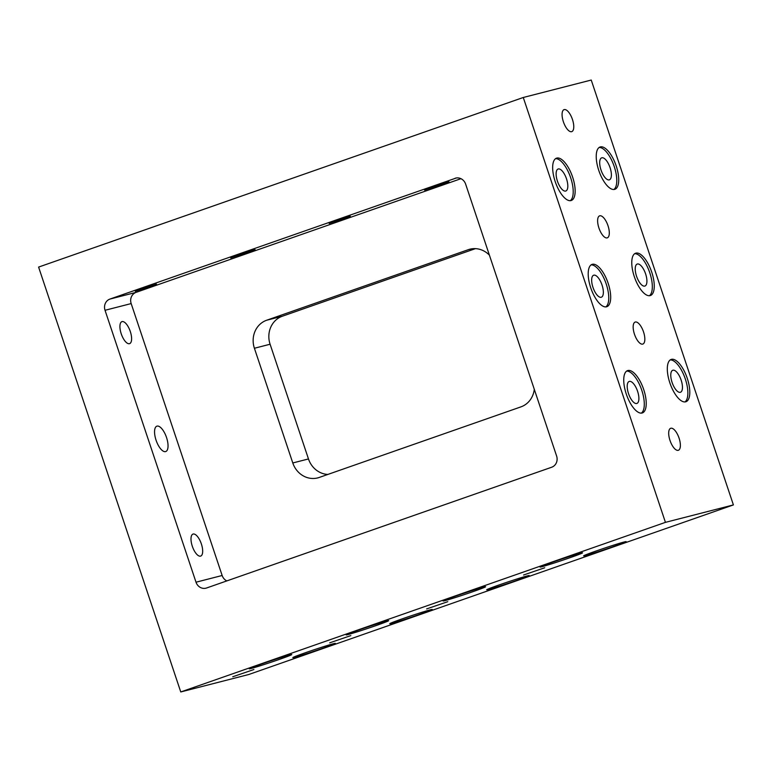 <?xml version="1.0" encoding="UTF-8"?>
<svg xmlns="http://www.w3.org/2000/svg" width="772" height="772" viewBox="0 0 772 772"><rect width="100%" height="100%" fill="white"/><g stroke="black" fill="none" stroke-linecap="round" stroke-linejoin="round"><path stroke-width="1.16" d="M613.856 189.507A22.417 8.965 70.7 0 0 614.001 165.864A22.417 8.965 70.7 0 0 599.149 147.471M600.365 146.912A22.417 8.965 -109.3 0 1 616.066 165.555A22.417 8.965 -109.3 0 1 614.879 189.304A22.417 8.965 -109.3 0 1 614.58 189.391A22.417 8.965 -109.3 0 1 598.879 170.747A22.417 8.965 -109.3 0 1 600.066 146.998A22.417 8.965 -109.3 0 1 600.365 146.912M609.233 179.876A11.657 4.661 70.7 0 0 609.388 179.828A11.657 4.661 70.7 0 0 610.005 167.476A11.657 4.661 70.7 0 0 601.842 157.787A11.657 4.661 70.7 0 0 601.687 157.826A11.657 4.661 70.7 0 0 601.07 170.178A11.657 4.661 70.7 0 0 609.233 179.876M649.397 295.724A22.417 8.965 70.7 0 0 649.542 272.082A22.417 8.965 70.7 0 0 634.69 253.689M635.906 253.129A22.417 8.965 -109.3 0 1 651.607 271.773A22.417 8.965 -109.3 0 1 650.42 295.522A22.417 8.965 -109.3 0 1 650.12 295.608A22.417 8.965 -109.3 0 1 634.42 276.965A22.417 8.965 -109.3 0 1 635.607 253.216A22.417 8.965 -109.3 0 1 635.906 253.129M644.774 286.094A11.657 4.661 70.7 0 0 644.919 286.045A11.657 4.661 70.7 0 0 645.537 273.693A11.657 4.661 70.7 0 0 637.382 264.005A11.657 4.661 70.7 0 0 637.228 264.043A11.657 4.661 70.7 0 0 636.611 276.395A11.657 4.661 70.7 0 0 644.774 286.094M684.938 401.942A22.417 8.965 70.7 0 0 685.082 378.299A22.417 8.965 70.7 0 0 670.231 359.906M671.447 359.347A22.417 8.965 -109.3 0 1 687.148 377.99A22.417 8.965 -109.3 0 1 685.951 401.739A22.417 8.965 -109.3 0 1 685.661 401.826A22.417 8.965 -109.3 0 1 669.961 383.182A22.417 8.965 -109.3 0 1 671.148 359.434A22.417 8.965 -109.3 0 1 671.447 359.347M680.306 392.311A11.657 4.661 70.7 0 0 680.46 392.263A11.657 4.661 70.7 0 0 681.078 379.911A11.657 4.661 70.7 0 0 672.914 370.222A11.657 4.661 70.7 0 0 672.769 370.261A11.657 4.661 70.7 0 0 672.151 382.613A11.657 4.661 70.7 0 0 680.306 392.311M641.368 413.117A22.417 8.965 70.7 0 0 641.513 389.484A22.417 8.965 70.7 0 0 626.661 371.091M627.877 370.521A22.417 8.965 -109.3 0 1 643.578 389.165A22.417 8.965 -109.3 0 1 642.391 412.914A22.417 8.965 -109.3 0 1 642.092 413.01A22.417 8.965 -109.3 0 1 626.391 394.357A22.417 8.965 -109.3 0 1 627.578 370.608A22.417 8.965 -109.3 0 1 627.877 370.521M636.746 403.486A11.657 4.661 70.7 0 0 636.89 403.438A11.657 4.661 70.7 0 0 637.518 391.086A11.657 4.661 70.7 0 0 629.354 381.397A11.657 4.661 70.7 0 0 629.199 381.445A11.657 4.661 70.7 0 0 628.582 393.797A11.657 4.661 70.7 0 0 636.746 403.486M605.827 306.899A22.417 8.965 70.7 0 0 605.972 283.266A22.417 8.965 70.7 0 0 591.12 264.873M592.336 264.304A22.417 8.965 -109.3 0 1 608.037 282.948A22.417 8.965 -109.3 0 1 606.85 306.696A22.417 8.965 -109.3 0 1 606.551 306.793A22.417 8.965 -109.3 0 1 590.85 288.139A22.417 8.965 -109.3 0 1 592.047 264.391A22.417 8.965 -109.3 0 1 592.336 264.304M601.205 297.268A11.657 4.661 70.7 0 0 601.359 297.22A11.657 4.661 70.7 0 0 601.977 284.868A11.657 4.661 70.7 0 0 593.813 275.179A11.657 4.661 70.7 0 0 593.658 275.228A11.657 4.661 70.7 0 0 593.041 287.58A11.657 4.661 70.7 0 0 601.205 297.268M570.286 200.681A22.417 8.965 70.7 0 0 570.431 177.049A22.417 8.965 70.7 0 0 555.579 158.656M556.795 158.086A22.417 8.965 -109.3 0 1 572.496 176.73A22.417 8.965 -109.3 0 1 571.309 200.479A22.417 8.965 -109.3 0 1 571.01 200.575A22.417 8.965 -109.3 0 1 555.309 181.922A22.417 8.965 -109.3 0 1 556.506 158.173A22.417 8.965 -109.3 0 1 556.795 158.086M565.664 191.051A11.657 4.661 70.7 0 0 565.818 191.002A11.657 4.661 70.7 0 0 566.436 178.65A11.657 4.661 70.7 0 0 558.272 168.962A11.657 4.661 70.7 0 0 558.117 169.01A11.657 4.661 70.7 0 0 557.5 181.362A11.657 4.661 70.7 0 0 565.664 191.051M564.226 109.585A11.657 4.661 -109.3 0 1 572.39 119.284A11.657 4.661 -109.3 0 1 571.772 131.626A11.657 4.661 -109.3 0 1 571.618 131.674A11.657 4.661 -109.3 0 1 563.454 121.986A11.657 4.661 -109.3 0 1 564.071 109.634A11.657 4.661 -109.3 0 1 564.226 109.585M635.298 322.02A11.657 4.661 -109.3 0 1 643.462 331.719A11.657 4.661 -109.3 0 1 642.844 344.061A11.657 4.661 -109.3 0 1 642.7 344.109A11.657 4.661 -109.3 0 1 634.536 334.421A11.657 4.661 -109.3 0 1 635.153 322.069A11.657 4.661 -109.3 0 1 635.298 322.02M670.839 428.238A11.657 4.661 -109.3 0 1 679.003 437.936A11.657 4.661 -109.3 0 1 678.385 450.279A11.657 4.661 -109.3 0 1 678.231 450.327A11.657 4.661 -109.3 0 1 670.067 440.638A11.657 4.661 -109.3 0 1 670.685 428.286A11.657 4.661 -109.3 0 1 670.839 428.238M599.767 215.803A11.657 4.661 -109.3 0 1 607.931 225.501A11.657 4.661 -109.3 0 1 607.303 237.844A11.657 4.661 -109.3 0 1 607.159 237.892A11.657 4.661 -109.3 0 1 598.995 228.203A11.657 4.661 -109.3 0 1 599.612 215.851A11.657 4.661 -109.3 0 1 599.767 215.803M130.294 331.487A11.657 4.661 -109.3 0 1 129.609 343.646A11.657 4.661 -109.3 0 1 121.233 333.803A11.657 4.661 -109.3 0 1 121.908 321.644A11.657 4.661 -109.3 0 1 130.294 331.487M166.53 437.521A13.452 5.385 -109.3 0 1 165.739 451.552A13.452 5.385 -109.3 0 1 156.069 440.204A13.452 5.385 -109.3 0 1 156.861 426.173A13.452 5.385 -109.3 0 1 166.53 437.521M201.367 543.922A11.657 4.661 -109.3 0 1 200.691 556.081A11.657 4.661 -109.3 0 1 192.305 546.238A11.657 4.661 -109.3 0 1 192.99 534.079A11.657 4.661 -109.3 0 1 201.367 543.922M294.692 657.29A22.417 0.704 -18.5 0 1 292.82 657.619A22.417 0.704 -18.5 0 1 309.514 651.307A22.417 0.704 -18.5 0 1 333.465 643.723A22.417 0.704 -18.5 0 1 335.328 643.394A22.417 0.704 -18.5 0 1 318.643 649.706A22.417 0.704 -18.5 0 1 294.692 657.29M391.626 623.371A22.417 0.704 -18.5 0 1 389.754 623.699A22.417 0.704 -18.5 0 1 406.448 617.388A22.417 0.704 -18.5 0 1 430.4 609.803A22.417 0.704 -18.5 0 1 432.262 609.475A22.417 0.704 -18.5 0 1 415.577 615.786A22.417 0.704 -18.5 0 1 391.626 623.371M488.56 589.451A22.417 0.704 -18.5 0 1 486.688 589.779A22.417 0.704 -18.5 0 1 503.383 583.468A22.417 0.704 -18.5 0 1 527.334 575.883A22.417 0.704 -18.5 0 1 529.196 575.555A22.417 0.704 -18.5 0 1 512.511 581.866A22.417 0.704 -18.5 0 1 488.56 589.451M585.494 555.531A22.417 0.704 -18.5 0 1 583.622 555.859A22.417 0.704 -18.5 0 1 600.317 549.548A22.417 0.704 -18.5 0 1 624.268 541.963A22.417 0.704 -18.5 0 1 626.131 541.635A22.417 0.704 -18.5 0 1 609.446 547.946A22.417 0.704 -18.5 0 1 585.494 555.531M541.925 566.716A22.417 0.704 -18.5 0 1 540.053 567.044A22.417 0.704 -18.5 0 1 556.747 560.733A22.417 0.704 -18.5 0 1 580.698 553.148A22.417 0.704 -18.5 0 1 582.561 552.82A22.417 0.704 -18.5 0 1 565.876 559.131A22.417 0.704 -18.5 0 1 541.925 566.716M444.99 600.635A22.417 0.704 -18.5 0 1 443.118 600.963A22.417 0.704 -18.5 0 1 459.813 594.652A22.417 0.704 -18.5 0 1 483.764 587.067A22.417 0.704 -18.5 0 1 485.627 586.739A22.417 0.704 -18.5 0 1 468.942 593.05A22.417 0.704 -18.5 0 1 444.99 600.635M348.056 634.555A22.417 0.704 -18.5 0 1 346.184 634.883A22.417 0.704 -18.5 0 1 362.879 628.572A22.417 0.704 -18.5 0 1 386.83 620.987A22.417 0.704 -18.5 0 1 388.692 620.659A22.417 0.704 -18.5 0 1 372.007 626.97A22.417 0.704 -18.5 0 1 348.056 634.555M251.122 668.475A22.417 0.704 -18.5 0 1 249.25 668.803A22.417 0.704 -18.5 0 1 265.944 662.492A22.417 0.704 -18.5 0 1 289.896 654.907A22.417 0.704 -18.5 0 1 291.758 654.579A22.417 0.704 -18.5 0 1 275.073 660.89A22.417 0.704 -18.5 0 1 251.122 668.475M253.901 669.527L232.768 676.754L253.901 669.527M447.77 601.687L426.636 608.915L447.77 601.687M544.714 567.767L523.58 574.995L544.714 567.767M350.835 635.607L329.702 642.835L350.835 635.607M230.712 257.954L239.6 254.364L255.098 249.617L230.712 257.954M329.19 223.494L350.324 216.266L329.19 223.494M135.322 291.333L156.455 284.106L135.322 291.333M424.581 190.115L433.468 186.525L448.966 181.777L424.581 190.115M475.455 248.642L282.369 316.211A22.417 20.526 -104.4 0 0 270.094 344.235L308.472 458.944A22.417 20.526 -104.4 0 0 327.82 474.442M534.292 389.32A22.417 20.526 75.6 0 1 520.907 406.883L319.28 477.434A22.417 20.526 75.6 0 1 317.746 477.897A22.417 20.526 75.6 0 1 292.791 462.968L254.403 348.259A22.417 20.526 75.6 0 1 266.687 320.226L468.305 249.674A22.417 20.526 75.6 0 1 469.849 249.211A22.417 20.526 75.6 0 1 489.409 255.175M455.026 178.313A8.965 8.212 75.6 0 1 455.644 178.129A8.965 8.212 75.6 0 1 465.632 184.103L556.612 456.02A8.965 8.212 75.6 0 1 551.7 467.224L206.606 587.984A8.965 8.212 75.6 0 1 205.999 588.168A8.965 8.212 75.6 0 1 196.011 582.204L105.031 310.286A8.965 8.212 75.6 0 1 109.942 299.073L456.271 177.994M460.952 178.689L136.084 292.366A8.965 8.212 -104.4 0 0 131.172 303.579L222.153 575.497A8.965 8.212 -104.4 0 0 226.833 580.911M38.6 267.083L523.271 97.484L591.236 80.047L733.4 504.917L248.729 674.516L180.764 691.953L38.6 267.083M523.271 97.484L665.435 522.354L733.4 504.917M665.435 522.354L180.764 691.953M282.369 316.211L266.687 320.226M270.094 344.235L254.403 348.259M471.422 248.883L468.305 249.674M308.472 458.944L292.791 462.968M109.942 299.073L136.084 292.366M105.031 310.286L131.172 303.579M196.011 582.204L222.153 575.497"/></g></svg>

